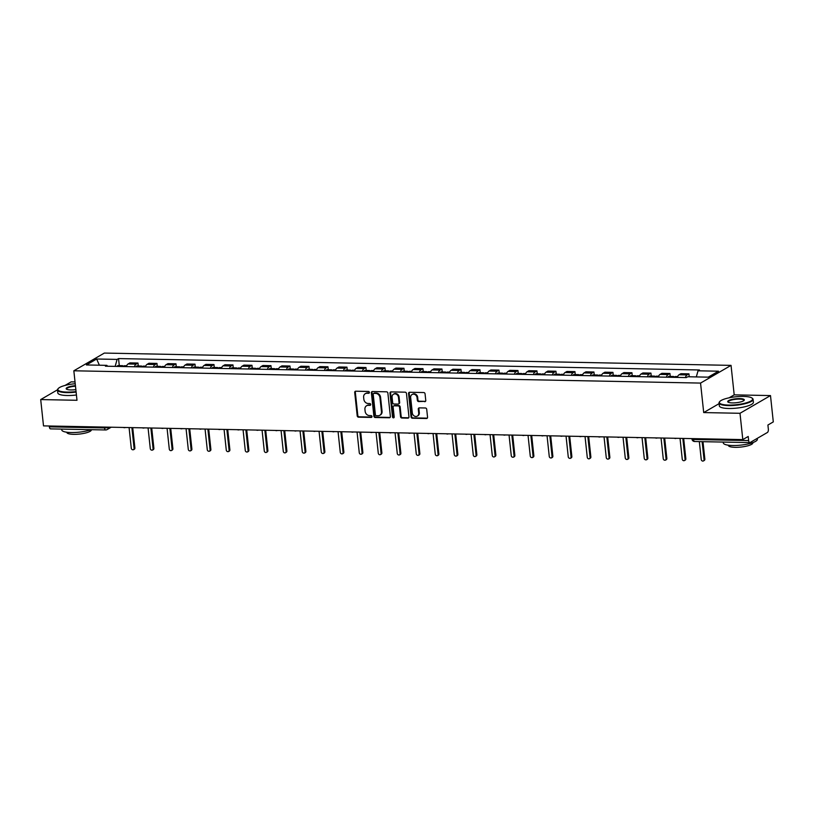 <?xml version="1.0" encoding="UTF-8"?>
<svg xmlns="http://www.w3.org/2000/svg" width="814" height="814" viewBox="0 0 814 814"><rect width="100%" height="100%" fill="white"/><g stroke="black" fill="none" stroke-linecap="round" stroke-linejoin="round"><path stroke-width="1.22" d="M369.403 392.389A0.936 0.804 -120.1 0 0 368.467 391.463L355.769 391.208A1.343 1.15 -120.1 0 0 354.711 392.48L357.204 415.852A1.343 1.15 -120.1 0 0 358.536 417.175L371.245 417.419A0.936 0.804 -120.1 0 0 371.052 415.608L369.403 415.567A4.304 3.683 -120.1 0 1 365.14 411.345L364.926 409.391A4.304 3.683 -120.1 0 1 366.595 405.748A4.304 3.683 -120.1 0 1 368.304 405.321L369.953 405.352A0.936 0.804 -120.1 0 0 369.76 403.53L368.111 403.5A4.304 3.683 -120.1 0 1 363.848 399.267L363.634 397.324A4.304 3.683 -120.1 0 1 365.303 393.681A4.304 3.683 -120.1 0 1 367.022 393.243L368.661 393.274A0.936 0.804 -120.1 0 0 369.403 392.389M424.704 401.699A1.343 1.15 -120.1 0 0 425.763 400.417L425.061 393.864A1.343 1.15 -120.1 0 0 423.728 392.541L409.625 392.267A1.343 1.15 -120.1 0 0 408.567 393.538L411.06 416.91A1.343 1.15 -120.1 0 0 412.393 418.233L426.505 418.508A1.343 1.15 -120.1 0 0 427.554 417.226L426.709 409.31A1.343 1.15 -120.1 0 0 425.376 407.987L419.342 407.875A1.343 1.15 -120.1 0 0 418.284 409.147L418.701 413.074A3.592 3.083 -120.1 0 1 417.307 416.117A3.592 3.083 -120.1 0 1 412.311 412.952L410.663 397.568A3.592 3.083 -120.1 0 1 412.057 394.515A3.592 3.083 -120.1 0 1 417.063 397.69L417.338 400.254A1.343 1.15 -120.1 0 0 418.671 401.577L425.315 401.343A1.343 1.15 -120.1 0 0 425.508 401.322M700.549 383.079L703.703 412.576L739.997 413.288L742.806 439.601L43.508 425.885L40.7 399.572L76.994 400.284L73.84 370.787L700.549 383.079L731.043 365.374L104.334 353.073L73.84 370.787M387.881 393.131A1.343 1.15 -120.1 0 0 386.548 391.809L372.446 391.534A1.343 1.15 -120.1 0 0 371.388 392.816L373.88 416.178A1.343 1.15 -120.1 0 0 375.213 417.501L389.326 417.775A1.343 1.15 -120.1 0 0 390.384 416.503L387.881 393.131M391.035 391.9L405.138 392.175A1.343 1.15 -120.1 0 1 406.471 393.498L408.964 416.87A1.343 1.15 -120.1 0 1 407.916 418.142L401.872 418.02A1.343 1.15 -120.1 0 1 400.539 416.697L399.532 407.224A1.343 1.15 -120.1 0 0 398.199 405.901L394.19 405.82A1.343 1.15 -120.1 0 0 393.131 407.102L394.19 416.961A0.936 0.804 -120.1 0 1 392.511 416.931L389.977 393.172A1.343 1.15 -120.1 0 1 391.035 391.9M739.997 413.288L770.492 395.573L773.3 421.896L767.907 425.03L768.345 429.131A2.737 1.252 91.1 0 1 767.409 432.478L750.142 442.501A2.737 1.252 91.1 0 1 749.806 442.602L694.637 441.514A2.737 1.252 -88.9 0 1 693.477 439.489L748.646 440.567A2.737 1.252 91.1 0 0 749.806 442.602M75.03 381.929L71.194 381.858L65.018 385.439M770.492 395.573L734.197 394.861L731.043 365.374M742.806 439.601L748.208 436.467L748.646 440.567M50.855 428.785A2.737 1.252 -88.9 0 1 50.519 428.876A2.737 1.252 -88.9 0 1 49.349 426.851L104.518 427.93A2.737 0.651 -6.1 0 0 108.17 427.269L108.374 427.157M49.257 425.997L49.349 426.851M57.489 389.814L40.7 399.572M134.412 366.758A6.298 2.88 -88.9 0 1 136.111 364.123L128.073 363.97A6.298 2.88 91.1 0 0 126.374 366.595M128.073 363.97L129.935 362.891L137.973 363.044L138.288 365.995M136.111 364.123L137.973 363.044M157.285 366.361L156.97 363.42L148.931 363.258L147.08 364.346A6.298 2.88 91.1 0 0 145.37 366.972M153.408 367.134A6.298 2.88 -88.9 0 1 155.118 364.499L156.97 363.42M176.292 366.738L175.977 363.787L167.938 363.634L166.076 364.713A6.298 2.88 91.1 0 0 164.367 367.348M172.405 367.501A6.298 2.88 -88.9 0 1 174.115 364.876L175.977 363.787M195.289 367.114L194.973 364.163L186.935 364.011L185.073 365.089A6.298 2.88 91.1 0 0 183.374 367.714M191.412 367.877A6.298 2.88 -88.9 0 1 193.111 365.242L194.973 364.163M214.286 367.48L213.97 364.54L205.932 364.377L204.07 365.455A6.298 2.88 91.1 0 0 202.371 368.091M210.409 368.243A6.298 2.88 -88.9 0 1 212.108 365.618L213.97 364.54M233.282 367.857L232.967 364.906L224.929 364.753L223.067 365.832A6.298 2.88 91.1 0 0 221.367 368.467M229.406 368.62A6.298 2.88 -88.9 0 1 231.105 365.995L232.967 364.906M252.279 368.223L251.964 365.283L243.925 365.12L242.073 366.208A6.298 2.88 91.1 0 0 240.364 368.834M248.402 368.996A6.298 2.88 -88.9 0 1 250.112 366.361L251.964 365.283M271.276 368.6L270.97 365.659L262.932 365.496L261.07 366.575A6.298 2.88 91.1 0 0 259.361 369.21M267.399 369.363A6.298 2.88 -88.9 0 1 269.108 366.738L270.97 365.659M290.283 368.976L289.967 366.025L281.929 365.873L280.067 366.951A6.298 2.88 91.1 0 0 278.368 369.576M286.406 369.739A6.298 2.88 -88.9 0 1 288.105 367.104L289.967 366.025M309.279 369.342L308.964 366.402L300.926 366.239L299.064 367.328A6.298 2.88 91.1 0 0 297.364 369.953M305.403 370.116A6.298 2.88 -88.9 0 1 307.102 367.48L308.964 366.402M328.276 369.719L327.961 366.768L319.922 366.615L318.06 367.694A6.298 2.88 91.1 0 0 316.361 370.329M324.399 370.482A6.298 2.88 -88.9 0 1 326.099 367.857L327.961 366.768M347.273 370.095L346.957 367.145L338.919 366.992L337.057 368.07A6.298 2.88 91.1 0 0 335.358 370.696M343.396 370.858A6.298 2.88 -88.9 0 1 345.095 368.223L346.957 367.145M366.269 370.462L365.954 367.521L357.916 367.358L356.064 368.437A6.298 2.88 91.1 0 0 354.355 371.072M362.393 371.225A6.298 2.88 -88.9 0 1 364.102 368.6L365.954 367.521M385.276 370.838L384.961 367.887L376.923 367.735L375.061 368.813A6.298 2.88 91.1 0 0 373.351 371.449M381.39 371.601A6.298 2.88 -88.9 0 1 383.099 368.976L384.961 367.887M404.273 371.204L403.958 368.264L395.919 368.101L394.057 369.19A6.298 2.88 91.1 0 0 392.358 371.815M400.396 371.978A6.298 2.88 -88.9 0 1 402.096 369.342L403.958 368.264M423.27 371.581L422.954 368.64L414.916 368.477L413.054 369.556A6.298 2.88 91.1 0 0 411.355 372.191M419.393 372.344A6.298 2.88 -88.9 0 1 421.092 369.719L422.954 368.64M442.267 371.957L441.951 369.007L433.913 368.854L432.051 369.932A6.298 2.88 91.1 0 0 430.352 372.558M438.39 372.72A6.298 2.88 -88.9 0 1 440.089 370.085L441.951 369.007M461.263 372.324L460.948 369.383L452.91 369.22L451.058 370.309A6.298 2.88 91.1 0 0 449.348 372.934M457.387 373.097A6.298 2.88 -88.9 0 1 459.096 370.462L460.948 369.383M480.26 372.7L479.955 369.749L471.917 369.597L470.054 370.675A6.298 2.88 91.1 0 0 468.345 373.311M476.383 373.463A6.298 2.88 -88.9 0 1 478.093 370.838L479.955 369.749M499.267 373.077L498.951 370.126L490.913 369.973L489.051 371.052A6.298 2.88 91.1 0 0 487.352 373.677M495.39 373.84A6.298 2.88 -88.9 0 1 497.089 371.204L498.951 370.126M518.264 373.443L517.948 370.502L509.91 370.339L508.048 371.418A6.298 2.88 91.1 0 0 506.349 374.053M514.387 374.206A6.298 2.88 -88.9 0 1 516.086 371.581L517.948 370.502M537.26 373.819L536.945 370.869L528.907 370.716L527.045 371.795A6.298 2.88 91.1 0 0 525.345 374.43M533.384 374.582A6.298 2.88 -88.9 0 1 535.083 371.957L536.945 370.869M556.257 374.186L555.942 371.245L547.903 371.082L546.041 372.171A6.298 2.88 91.1 0 0 544.342 374.796M552.38 374.959A6.298 2.88 -88.9 0 1 554.08 372.324L555.942 371.245M575.254 374.562L574.938 371.622L566.9 371.459L565.048 372.537A6.298 2.88 91.1 0 0 563.339 375.173M571.377 375.325A6.298 2.88 -88.9 0 1 573.087 372.7L574.938 371.622M594.261 374.939L593.945 371.988L585.907 371.835L584.045 372.914A6.298 2.88 91.1 0 0 582.336 375.539M590.374 375.702A6.298 2.88 -88.9 0 1 592.083 373.066L593.945 371.988M613.257 375.305L612.942 372.364L604.904 372.202L603.042 373.29A6.298 2.88 91.1 0 0 601.343 375.915M609.381 376.078A6.298 2.88 -88.9 0 1 611.08 373.443L612.942 372.364M632.254 375.681L631.939 372.731L623.9 372.578L622.038 373.657A6.298 2.88 91.1 0 0 620.339 376.292M628.377 376.444A6.298 2.88 -88.9 0 1 630.077 373.819L631.939 372.731M651.251 376.058L650.935 373.107L642.897 372.954L641.035 374.033A6.298 2.88 91.1 0 0 639.336 376.658M647.374 376.821A6.298 2.88 -88.9 0 1 649.073 374.186L650.935 373.107M670.248 376.424L669.932 373.484L661.894 373.321L660.042 374.399A6.298 2.88 91.1 0 0 658.333 377.035M666.371 377.187A6.298 2.88 -88.9 0 1 668.08 374.562L669.932 373.484M689.244 376.78L688.939 373.85L680.901 373.697L679.039 374.776A6.298 2.88 91.1 0 0 677.329 377.411M685.368 377.564A6.298 2.88 -88.9 0 1 687.077 374.939L688.939 373.85M107.54 366.229L106.858 365.354L86.396 364.957L96.642 359.005L117.104 359.401L115.161 366.381M696.316 376.923L698.025 370.797L699.46 369.973L118.539 358.577L117.104 359.401M698.025 370.797L718.487 371.204L708.241 377.157L687.779 376.75L686.344 377.584L105.423 366.188L106.858 365.354M703.703 412.576L719.108 403.632M729.11 397.812L734.197 394.861M119.292 365.618L118.539 358.577M96.642 359.005L99.379 365.211M369.291 392.918A0.936 0.804 -120.1 0 1 369.271 392.918L367.633 392.887A4.304 3.683 -120.1 0 0 365.913 393.325L365.303 393.681M366.595 405.748L367.206 405.392A4.304 3.683 -120.1 0 1 368.915 404.965L370.563 404.996A0.936 0.804 -120.1 0 0 370.584 404.996L369.953 405.352M355.565 391.229A1.343 1.15 -120.1 0 0 355.321 392.134L357.814 415.496A1.343 1.15 -120.1 0 0 359.147 416.819L371.856 417.063A0.936 0.804 -120.1 0 0 371.876 417.063M372.242 391.554A1.343 1.15 -120.1 0 0 371.998 392.46L374.491 415.822A1.343 1.15 -120.1 0 0 375.824 417.144L389.937 417.419A1.343 1.15 -120.1 0 0 390.13 417.409M373.952 393.376A0.936 0.804 -120.1 0 0 373.209 394.271L375.407 414.784A0.936 0.804 -120.1 0 0 376.343 415.71L378.072 415.74A4.304 3.683 -120.1 0 0 379.792 415.303A4.304 3.683 -120.1 0 0 381.451 411.66L379.955 397.639A4.304 3.683 -120.1 0 0 375.681 393.416L373.952 393.376L374.562 393.03A0.936 0.804 -120.1 0 0 374.186 393.121L373.575 393.477M379.792 415.303L380.403 414.957A4.304 3.683 -120.1 0 0 382.061 411.304L381.451 411.66M374.562 393.03L376.292 393.06A4.304 3.683 -120.1 0 1 380.565 397.293L382.061 411.304M393.65 405.962L394.261 405.606A1.343 1.15 -120.1 0 1 394.8 405.474L398.799 405.545A1.343 1.15 -120.1 0 1 400.142 406.868L401.149 416.351A1.343 1.15 -120.1 0 0 402.482 417.663L408.526 417.786A1.343 1.15 -120.1 0 0 408.72 417.775M390.832 391.921A1.343 1.15 -120.1 0 0 390.588 392.826L393.121 416.575A0.936 0.804 -120.1 0 0 394.078 417.501M398.473 397.395A3.592 3.083 -120.1 0 0 393.477 394.22A3.592 3.083 -120.1 0 0 392.083 397.263L392.663 402.686A1.343 1.15 -120.1 0 0 393.996 404.009L397.995 404.09A1.343 1.15 -120.1 0 0 399.053 402.808L398.473 397.395L399.084 397.039A3.592 3.083 -120.1 0 0 394.088 393.864L393.477 394.22M398.534 403.948L399.145 403.591A1.343 1.15 -120.1 0 0 399.664 402.452L399.053 402.808M399.084 397.039L399.664 402.452M412.057 394.515L412.667 394.169A3.592 3.083 -120.1 0 1 417.674 397.334L417.938 399.898A1.343 1.15 -120.1 0 0 419.281 401.221L425.315 401.343M417.307 416.117L417.918 415.771A3.592 3.083 -120.1 0 0 419.312 412.718L418.701 413.074M419.139 407.885A1.343 1.15 -120.1 0 0 418.895 408.791L419.312 412.718M409.422 392.277A1.343 1.15 -120.1 0 0 409.177 393.182L411.67 416.554A1.343 1.15 -120.1 0 0 413.003 417.877L427.106 418.152A1.343 1.15 -120.1 0 0 427.309 418.142M123.514 366.544A3.419 1.567 -88.9 0 1 124.552 365.72L126.689 365.761M129.08 427.564L131.298 448.351A1.577 1.353 -120.1 0 0 134.096 448.412L131.878 427.615M121.439 366.504A3.419 1.567 -88.9 0 1 122.487 365.679A3.419 1.567 -88.9 0 1 123.494 366.544M117.053 366.422A3.419 1.567 -88.9 0 1 118.101 365.598L122.487 365.679M132.723 427.635L134.89 447.944A1.577 1.353 59.9 0 1 134.279 449.287L133.486 449.745M140.435 366.88A3.419 1.567 -88.9 0 1 141.483 366.056A3.419 1.567 -88.9 0 1 142.491 366.921A3.419 1.567 -88.9 0 1 143.549 366.097L145.686 366.137M148.077 427.94L150.295 448.728A1.577 1.353 -120.1 0 0 153.093 448.779L150.875 427.991M136.05 366.788A3.419 1.567 -88.9 0 1 137.098 365.964L141.483 366.056M151.719 428.011L153.887 448.321A1.577 1.353 59.9 0 1 153.276 449.654L152.493 450.111M161.508 367.287A3.419 1.567 -88.9 0 1 162.546 366.463L164.682 366.514M167.073 428.306L169.292 449.104A1.577 1.353 -120.1 0 0 172.1 449.155L169.872 428.368M159.432 367.246A3.419 1.567 -88.9 0 1 160.48 366.422A3.419 1.567 -88.9 0 1 161.487 367.287M155.057 367.165A3.419 1.567 -88.9 0 1 156.095 366.341L160.48 366.422M170.716 428.378L172.894 448.697A1.577 1.353 59.9 0 1 172.283 450.03L171.489 450.488M75.224 383.709A16.707 3.968 -6.1 0 0 58.262 388.532A16.707 3.968 -6.1 0 0 67.033 392.094A16.707 3.968 -6.1 0 0 76.068 391.595M76.119 392.083A17.114 4.07 173.9 0 1 66.89 392.602A17.114 4.07 173.9 0 1 57.489 389.987A17.114 4.07 173.9 0 1 57.906 388.95L58.262 388.532M75.855 389.611A8.354 1.984 173.9 0 1 70.747 389.937A8.354 1.984 173.9 0 1 66.473 389.123A8.354 1.984 173.9 0 1 75.437 385.694M75.488 386.192A7.947 1.893 -6.1 0 0 66.616 389.021A7.947 1.893 -6.1 0 0 66.728 389.285M91.158 429.68A17.114 4.07 173.9 0 1 71.154 432.539A17.114 4.07 173.9 0 1 61.762 429.934L61.671 429.1M91.341 429.68L91.361 429.843A12.322 2.93 173.9 0 1 73.616 434.34A12.322 2.93 173.9 0 1 66.85 432.468L66.829 432.234M76.424 394.994A17.114 4.07 173.9 0 1 67.196 395.512A17.114 4.07 173.9 0 1 57.804 392.897L57.489 389.987M728.571 405.077A16.707 3.968 -6.1 0 0 746.58 402.767A16.707 3.968 -6.1 0 0 752.014 398.066A16.707 3.968 -6.1 0 0 743.447 396.428A16.707 3.968 -6.1 0 0 719.8 401.506A16.707 3.968 -6.1 0 0 728.571 405.077M752.014 398.066L752.451 398.392A17.114 4.07 173.9 0 1 753.072 399.328A17.114 4.07 173.9 0 1 728.428 405.576A17.114 4.07 173.9 0 1 719.037 402.971A17.114 4.07 173.9 0 1 719.444 401.923L719.8 401.506M732.295 402.91A8.354 1.984 173.9 0 1 728.011 402.096A8.354 1.984 173.9 0 1 730.728 399.745A8.354 1.984 173.9 0 1 739.733 398.595A8.354 1.984 173.9 0 1 744.118 400.376A8.354 1.984 173.9 0 1 732.295 402.91M743.894 400.59A7.947 1.893 -6.1 0 0 743.945 400.305A7.947 1.893 -6.1 0 0 739.59 399.094A7.947 1.893 -6.1 0 0 728.154 401.994A7.947 1.893 -6.1 0 0 728.265 402.258M757.244 438.38L757.346 439.275A17.114 4.07 173.9 0 1 732.702 445.512A17.114 4.07 173.9 0 1 723.3 442.908L723.208 442.073M752.879 442.592L752.899 442.826A12.322 2.93 173.9 0 1 735.154 447.324A12.322 2.93 173.9 0 1 728.388 445.441L728.367 445.207M753.072 399.328L753.388 402.238A17.114 4.07 173.9 0 1 728.744 408.486A17.114 4.07 173.9 0 1 719.342 405.881L719.037 402.971M178.439 367.623A3.419 1.567 -88.9 0 1 179.477 366.799A3.419 1.567 -88.9 0 1 180.494 367.663A3.419 1.567 -88.9 0 1 181.553 366.839L183.679 366.88M186.07 428.683L188.299 449.47A1.577 1.353 -120.1 0 0 191.097 449.532L188.868 428.734M174.054 367.531A3.419 1.567 -88.9 0 1 175.091 366.717L179.477 366.799M189.713 428.754L191.89 449.063A1.577 1.353 59.9 0 1 191.28 450.396L190.486 450.864M197.436 367.989A3.419 1.567 -88.9 0 1 198.474 367.175A3.419 1.567 -88.9 0 1 199.491 368.03A3.419 1.567 -88.9 0 1 200.549 367.216L202.686 367.256M205.067 429.059L207.295 449.847A1.577 1.353 -120.1 0 0 210.093 449.898L207.875 429.11M193.05 367.908A3.419 1.567 -88.9 0 1 194.088 367.083L198.474 367.175M208.72 429.131L210.887 449.44A1.577 1.353 59.9 0 1 210.277 450.773L209.483 451.231M216.432 368.366A3.419 1.567 -88.9 0 1 217.48 367.541A3.419 1.567 -88.9 0 1 218.488 368.406A3.419 1.567 -88.9 0 1 219.546 367.582L221.683 367.623M224.074 429.426L226.292 450.213A1.577 1.353 -120.1 0 0 229.09 450.274L226.872 429.487M212.047 368.284A3.419 1.567 -88.9 0 1 213.095 367.46L217.48 367.541M227.717 429.497L229.884 449.816A1.577 1.353 59.9 0 1 229.273 451.149L228.48 451.607M235.429 368.742A3.419 1.567 -88.9 0 1 236.477 367.918A3.419 1.567 -88.9 0 1 237.485 368.783A3.419 1.567 -88.9 0 1 238.543 367.959L240.679 367.999M243.071 429.802L245.289 450.59A1.577 1.353 -120.1 0 0 248.087 450.641L245.869 429.853M231.044 368.65A3.419 1.567 -88.9 0 1 232.092 367.826L236.477 367.918M246.713 429.873L248.881 450.183A1.577 1.353 59.9 0 1 248.27 451.516L247.476 451.984M256.502 369.149A3.419 1.567 -88.9 0 1 257.539 368.335L259.676 368.376M262.067 430.168L264.285 450.966A1.577 1.353 -120.1 0 0 267.094 451.017L264.865 430.23M254.426 369.108A3.419 1.567 -88.9 0 1 255.474 368.294A3.419 1.567 -88.9 0 1 256.481 369.149M250.04 369.027A3.419 1.567 -88.9 0 1 251.088 368.203L255.474 368.294M265.71 430.24L267.877 450.559A1.577 1.353 59.9 0 1 267.277 451.892L266.483 452.35M273.433 369.485A3.419 1.567 -88.9 0 1 274.471 368.661A3.419 1.567 -88.9 0 1 275.478 369.525A3.419 1.567 -88.9 0 1 276.546 368.701L278.673 368.742M281.064 430.545L283.282 451.332A1.577 1.353 -120.1 0 0 286.09 451.394L283.862 430.596M269.047 369.403A3.419 1.567 -88.9 0 1 270.085 368.579L274.471 368.661M284.707 430.616L286.884 450.925A1.577 1.353 59.9 0 1 286.274 452.269L285.48 452.726M294.495 369.902A3.419 1.567 -88.9 0 1 295.543 369.078L297.67 369.118M300.061 430.921L302.289 451.709A1.577 1.353 -120.1 0 0 305.087 451.76L302.869 430.972M292.43 369.861A3.419 1.567 -88.9 0 1 293.467 369.037A3.419 1.567 -88.9 0 1 294.485 369.902M288.044 369.77A3.419 1.567 -88.9 0 1 289.082 368.946L293.467 369.037M303.703 430.993L305.881 451.302A1.577 1.353 59.9 0 1 305.27 452.635L304.477 453.093M311.426 370.228A3.419 1.567 -88.9 0 1 312.464 369.403A3.419 1.567 -88.9 0 1 313.482 370.268A3.419 1.567 -88.9 0 1 314.54 369.444L316.677 369.495M319.057 431.288L321.286 452.085A1.577 1.353 -120.1 0 0 324.084 452.136L321.866 431.349M307.041 370.146A3.419 1.567 -88.9 0 1 308.089 369.322L312.464 369.403M322.71 431.359L324.878 451.678A1.577 1.353 59.9 0 1 324.267 453.011L323.473 453.469M332.499 370.645A3.419 1.567 -88.9 0 1 333.537 369.821L335.673 369.861M338.064 431.664L340.283 452.452A1.577 1.353 -120.1 0 0 343.081 452.513L340.863 431.715M330.423 370.604A3.419 1.567 -88.9 0 1 331.471 369.78A3.419 1.567 -88.9 0 1 332.478 370.645M326.038 370.512A3.419 1.567 -88.9 0 1 327.086 369.698L331.471 369.78M341.707 431.735L343.874 452.045A1.577 1.353 59.9 0 1 343.264 453.378L342.47 453.846M349.42 370.97A3.419 1.567 -88.9 0 1 350.468 370.156A3.419 1.567 -88.9 0 1 351.475 371.011A3.419 1.567 -88.9 0 1 352.533 370.197L354.67 370.238M357.061 432.041L359.279 452.828A1.577 1.353 -120.1 0 0 362.077 452.879L359.859 432.092M345.034 370.889A3.419 1.567 -88.9 0 1 346.082 370.065L350.468 370.156M360.704 432.112L362.871 452.421A1.577 1.353 59.9 0 1 362.261 453.754L361.477 454.212M368.416 371.347A3.419 1.567 -88.9 0 1 369.464 370.523A3.419 1.567 -88.9 0 1 370.472 371.388A3.419 1.567 -88.9 0 1 371.54 370.563L373.667 370.604M376.058 432.407L378.276 453.195A1.577 1.353 -120.1 0 0 381.084 453.256L378.856 432.468M364.041 371.265A3.419 1.567 -88.9 0 1 365.079 370.441L369.464 370.523M379.7 432.478L381.878 452.798A1.577 1.353 59.9 0 1 381.267 454.131L380.474 454.588M387.423 371.723A3.419 1.567 -88.9 0 1 388.461 370.899A3.419 1.567 -88.9 0 1 389.479 371.764A3.419 1.567 -88.9 0 1 390.537 370.94L392.663 370.981M395.055 432.783L397.283 453.571A1.577 1.353 -120.1 0 0 400.081 453.622L397.853 432.834M383.038 371.632A3.419 1.567 -88.9 0 1 384.076 370.808L388.461 370.899M398.697 432.855L400.875 453.164A1.577 1.353 59.9 0 1 400.264 454.497L399.471 454.965M406.42 372.09A3.419 1.567 -88.9 0 1 407.458 371.276A3.419 1.567 -88.9 0 1 408.475 372.13A3.419 1.567 -88.9 0 1 409.534 371.316L411.67 371.357M414.051 433.15L416.28 453.947A1.577 1.353 -120.1 0 0 419.078 453.998L416.86 433.211M402.035 372.008A3.419 1.567 -88.9 0 1 403.083 371.184L407.458 371.276M417.704 433.221L419.871 453.54A1.577 1.353 59.9 0 1 419.261 454.873L418.467 455.331M427.482 372.507A3.419 1.567 -88.9 0 1 428.53 371.683L430.667 371.723M433.058 433.526L435.276 454.314A1.577 1.353 -120.1 0 0 438.074 454.375L435.856 433.577M425.417 372.466A3.419 1.567 -88.9 0 1 426.465 371.642A3.419 1.567 -88.9 0 1 427.472 372.507M421.031 372.385A3.419 1.567 -88.9 0 1 422.079 371.56L426.465 371.642M436.701 433.597L438.868 453.907A1.577 1.353 59.9 0 1 438.258 455.25L437.464 455.708M444.413 372.843A3.419 1.567 -88.9 0 1 445.462 372.018A3.419 1.567 -88.9 0 1 446.469 372.883A3.419 1.567 -88.9 0 1 447.527 372.059L449.664 372.1M452.055 433.903L454.273 454.69A1.577 1.353 -120.1 0 0 457.071 454.741L454.853 433.954M440.028 372.751A3.419 1.567 -88.9 0 1 441.076 371.927L445.462 372.018M455.698 433.974L457.865 454.283A1.577 1.353 59.9 0 1 457.254 455.616L456.461 456.074M465.486 373.25A3.419 1.567 -88.9 0 1 466.524 372.425L468.661 372.476M471.052 434.269L473.27 455.057A1.577 1.353 -120.1 0 0 476.078 455.118L473.85 434.33M463.41 373.209A3.419 1.567 -88.9 0 1 464.458 372.385A3.419 1.567 -88.9 0 1 465.466 373.25M459.025 373.127A3.419 1.567 -88.9 0 1 460.073 372.303L464.458 372.385M474.694 434.34L476.862 454.66A1.577 1.353 59.9 0 1 476.261 455.993L475.468 456.451M482.417 373.585A3.419 1.567 -88.9 0 1 483.455 372.761A3.419 1.567 -88.9 0 1 484.462 373.626A3.419 1.567 -88.9 0 1 485.531 372.802L487.657 372.843M490.048 434.645L492.267 455.433A1.577 1.353 -120.1 0 0 495.075 455.494L492.846 434.696M478.032 373.494A3.419 1.567 -88.9 0 1 479.07 372.68L483.455 372.761M493.691 434.717L495.868 455.026A1.577 1.353 59.9 0 1 495.258 456.359L494.464 456.827M501.414 373.952A3.419 1.567 -88.9 0 1 502.452 373.138A3.419 1.567 -88.9 0 1 503.469 373.992A3.419 1.567 -88.9 0 1 504.527 373.178L506.654 373.219M509.045 435.022L511.273 455.809A1.577 1.353 -120.1 0 0 514.072 455.86L511.853 435.073M497.028 373.87A3.419 1.567 -88.9 0 1 498.066 373.046L502.452 373.138M512.688 435.093L514.865 455.402A1.577 1.353 59.9 0 1 514.255 456.735L513.461 457.193M520.411 374.328A3.419 1.567 -88.9 0 1 521.448 373.504A3.419 1.567 -88.9 0 1 522.466 374.369A3.419 1.567 -88.9 0 1 523.524 373.545L525.661 373.585M528.042 435.388L530.27 456.176A1.577 1.353 -120.1 0 0 533.068 456.237L530.85 435.449M516.025 374.247A3.419 1.567 -88.9 0 1 517.073 373.423L521.448 373.504M531.695 435.459L533.862 455.779A1.577 1.353 59.9 0 1 533.251 457.112L532.458 457.57M539.407 374.705A3.419 1.567 -88.9 0 1 540.455 373.88A3.419 1.567 -88.9 0 1 541.463 374.745A3.419 1.567 -88.9 0 1 542.521 373.921L544.658 373.962M547.049 435.765L549.267 456.552A1.577 1.353 -120.1 0 0 552.065 456.603L549.847 435.816M535.022 374.613A3.419 1.567 -88.9 0 1 536.07 373.789L540.455 373.88M550.691 435.836L552.859 456.145A1.577 1.353 59.9 0 1 552.248 457.478L551.454 457.946M560.48 375.112A3.419 1.567 -88.9 0 1 561.518 374.298L563.654 374.338M566.045 436.131L568.264 456.929A1.577 1.353 -120.1 0 0 571.062 456.98L568.844 436.192M558.404 375.071A3.419 1.567 -88.9 0 1 559.452 374.257A3.419 1.567 -88.9 0 1 560.459 375.112M554.019 374.989A3.419 1.567 -88.9 0 1 555.067 374.165L559.452 374.257M569.688 436.202L571.855 456.522A1.577 1.353 59.9 0 1 571.245 457.855L570.461 458.313M577.401 375.447A3.419 1.567 -88.9 0 1 578.449 374.623A3.419 1.567 -88.9 0 1 579.456 375.488A3.419 1.567 -88.9 0 1 580.524 374.664L582.651 374.705M585.042 436.508L587.26 457.295A1.577 1.353 -120.1 0 0 590.069 457.356L587.84 436.558M573.025 375.356A3.419 1.567 -88.9 0 1 574.063 374.542L578.449 374.623M588.685 436.579L590.862 456.888A1.577 1.353 59.9 0 1 590.252 458.231L589.458 458.689M598.473 375.865A3.419 1.567 -88.9 0 1 599.521 375.04L601.648 375.081M604.039 436.884L606.267 457.672A1.577 1.353 -120.1 0 0 609.065 457.722L606.837 436.935M596.408 375.824A3.419 1.567 -88.9 0 1 597.445 375A3.419 1.567 -88.9 0 1 598.463 375.865M592.022 375.732A3.419 1.567 -88.9 0 1 593.06 374.908L597.445 375M607.682 436.955L609.859 457.264A1.577 1.353 59.9 0 1 609.248 458.597L608.455 459.055M615.404 376.19A3.419 1.567 -88.9 0 1 616.442 375.366A3.419 1.567 -88.9 0 1 617.46 376.231A3.419 1.567 -88.9 0 1 618.518 375.407L620.655 375.458M623.036 437.25L625.264 458.038A1.577 1.353 -120.1 0 0 628.062 458.099L625.844 437.311M611.019 376.109A3.419 1.567 -88.9 0 1 612.067 375.285L616.442 375.366M626.688 437.322L628.856 457.641A1.577 1.353 59.9 0 1 628.245 458.974L627.452 459.432M634.401 376.567A3.419 1.567 -88.9 0 1 635.449 375.742A3.419 1.567 -88.9 0 1 636.456 376.607A3.419 1.567 -88.9 0 1 637.515 375.783L639.651 375.824M642.043 437.627L644.261 458.414A1.577 1.353 -120.1 0 0 647.059 458.475L644.841 437.678M630.016 376.475A3.419 1.567 -88.9 0 1 631.064 375.661L635.449 375.742M645.685 437.698L647.852 458.007A1.577 1.353 59.9 0 1 647.242 459.34L646.448 459.808M653.398 376.933A3.419 1.567 -88.9 0 1 654.446 376.119A3.419 1.567 -88.9 0 1 655.453 376.974A3.419 1.567 -88.9 0 1 656.511 376.16L658.648 376.2M661.039 438.003L663.257 458.791A1.577 1.353 -120.1 0 0 666.056 458.842L663.837 438.054M649.012 376.851A3.419 1.567 -88.9 0 1 650.06 376.027L654.446 376.119M664.682 438.074L666.849 458.384A1.577 1.353 59.9 0 1 666.239 459.717L665.445 460.175M672.395 377.309A3.419 1.567 -88.9 0 1 673.443 376.485A3.419 1.567 -88.9 0 1 674.45 377.35A3.419 1.567 -88.9 0 1 675.508 376.526L677.645 376.567M680.036 438.37L682.254 459.157A1.577 1.353 -120.1 0 0 685.062 459.218L682.834 438.431M668.009 377.228A3.419 1.567 -88.9 0 1 669.057 376.404L673.443 376.485M683.679 438.441L685.846 458.76A1.577 1.353 59.9 0 1 685.246 460.093L684.452 460.551M699.338 441.605L701.251 459.534A1.577 1.353 -120.1 0 0 704.059 459.584L702.136 441.666M702.981 441.676L704.853 459.127A1.577 1.353 59.9 0 1 704.242 460.459L703.449 460.928M108.16 427.157L108.17 427.269A2.737 2.35 -120.1 0 1 106.024 429.873A2.737 1.252 -88.9 0 1 105.688 429.965A2.737 1.252 -88.9 0 1 104.518 427.93L104.426 427.085M668.08 374.562L660.042 374.399M649.073 374.186L641.035 374.033M630.077 373.819L622.038 373.657M611.08 373.443L603.042 373.29M592.083 373.066L584.045 372.914M573.087 372.7L565.048 372.537M554.08 372.324L546.041 372.171M535.083 371.957L527.045 371.795M516.086 371.581L508.048 371.418M497.089 371.204L489.051 371.052M478.093 370.838L470.054 370.675M459.096 370.462L451.058 370.309M440.089 370.085L432.051 369.932M421.092 369.719L413.054 369.556M402.096 369.342L394.057 369.19M383.099 368.976L375.061 368.813M364.102 368.6L356.064 368.437M345.095 368.223L337.057 368.07M326.099 367.857L318.06 367.694M307.102 367.48L299.064 367.328M288.105 367.104L280.067 366.951M269.108 366.738L261.07 366.575M250.112 366.361L242.073 366.208M231.105 365.995L223.067 365.832M212.108 365.618L204.07 365.455M193.111 365.242L185.073 365.089M174.115 364.876L166.076 364.713M155.118 364.499L147.08 364.346M687.077 374.939L679.039 374.776M693.386 438.634L693.477 439.489A2.737 0.651 -6.1 0 1 691.971 439.072A2.737 2.737 0 0 0 694.637 441.514A2.737 1.252 -88.9 0 0 694.973 441.422M367.633 392.887L367.022 393.243M368.915 404.965L368.304 405.321M371.856 417.063L371.245 417.419M359.147 416.819L358.536 417.175M357.814 415.496L357.204 415.852M355.321 392.134L354.711 392.48M369.271 392.918L368.661 393.274M389.937 417.419L389.326 417.775M375.824 417.144L375.213 417.501M374.491 415.822L373.88 416.178M371.998 392.46L371.388 392.816M380.565 397.293L379.955 397.639M376.292 393.06L375.681 393.416M408.526 417.786L407.916 418.142M402.482 417.663L401.872 418.02M401.149 416.351L400.539 416.697M400.142 406.868L399.532 407.224M398.799 405.545L398.199 405.901M394.8 405.474L394.19 405.82M393.121 416.575L392.511 416.931M390.588 392.826L389.977 393.172M419.281 401.221L418.671 401.577M417.938 399.898L417.338 400.254M417.674 397.334L417.063 397.69M418.895 408.791L418.284 409.147M427.106 418.152L426.505 418.508M413.003 417.877L412.393 418.233M411.67 416.554L411.06 416.91M409.177 393.182L408.567 393.538M134.89 447.944L134.096 448.412M153.887 448.321L153.093 448.779M172.894 448.697L172.1 449.155M191.89 449.063L191.097 449.532M210.887 449.44L210.093 449.898M229.884 449.816L229.09 450.274M248.881 450.183L248.087 450.641M267.877 450.559L267.094 451.017M286.884 450.925L286.09 451.394M305.881 451.302L305.087 451.76M324.878 451.678L324.084 452.136M343.874 452.045L343.081 452.513M362.871 452.421L362.077 452.879M381.878 452.798L381.084 453.256M400.875 453.164L400.081 453.622M419.871 453.54L419.078 453.998M438.868 453.907L438.074 454.375M457.865 454.283L457.071 454.741M476.862 454.66L476.078 455.118M495.868 455.026L495.075 455.494M514.865 455.402L514.072 455.86M533.862 455.779L533.068 456.237M552.859 456.145L552.065 456.603M571.855 456.522L571.062 456.98M590.862 456.888L590.069 457.356M609.859 457.264L609.065 457.722M628.856 457.641L628.062 458.099M647.852 458.007L647.059 458.475M666.849 458.384L666.056 458.842M685.846 458.76L685.062 459.218M704.853 459.127L704.059 459.584M123.331 427.452A2.737 2.737 0 0 0 125.478 427.492M142.328 427.828A2.737 2.737 0 0 0 144.475 427.869M161.335 428.195A2.737 2.737 0 0 0 163.472 428.235M180.332 428.571A2.737 2.737 0 0 0 182.468 428.612M199.328 428.937A2.737 2.737 0 0 0 201.465 428.988M218.325 429.314A2.737 2.737 0 0 0 220.472 429.354M237.322 429.69A2.737 2.737 0 0 0 239.469 429.731M256.318 430.057A2.737 2.737 0 0 0 258.465 430.097M275.325 430.433A2.737 2.737 0 0 0 277.462 430.474M294.322 430.81A2.737 2.737 0 0 0 296.459 430.85M313.319 431.176A2.737 2.737 0 0 0 315.456 431.217M332.316 431.552A2.737 2.737 0 0 0 334.462 431.593M351.312 431.919A2.737 2.737 0 0 0 353.459 431.969M370.319 432.295A2.737 2.737 0 0 0 372.456 432.336M389.316 432.672A2.737 2.737 0 0 0 391.453 432.712M408.313 433.038A2.737 2.737 0 0 0 410.449 433.079M427.309 433.414A2.737 2.737 0 0 0 429.456 433.455M446.306 433.791A2.737 2.737 0 0 0 448.453 433.831M465.303 434.157A2.737 2.737 0 0 0 467.45 434.198M484.31 434.534A2.737 2.737 0 0 0 486.446 434.574M503.306 434.9A2.737 2.737 0 0 0 505.443 434.951M522.303 435.276A2.737 2.737 0 0 0 524.44 435.317M541.3 435.653A2.737 2.737 0 0 0 543.447 435.694M560.297 436.019A2.737 2.737 0 0 0 562.443 436.06M579.303 436.396A2.737 2.737 0 0 0 581.44 436.436M598.3 436.772A2.737 2.737 0 0 0 600.437 436.813M617.297 437.138A2.737 2.737 0 0 0 619.434 437.179M636.294 437.515A2.737 2.737 0 0 0 638.441 437.556M655.29 437.881A2.737 2.737 0 0 0 657.437 437.932M674.287 438.258A2.737 2.737 0 0 0 676.434 438.298M111.213 427.218L107.112 429.589A2.737 2.737 0 0 1 105.688 429.965L50.519 428.876"/></g></svg>
